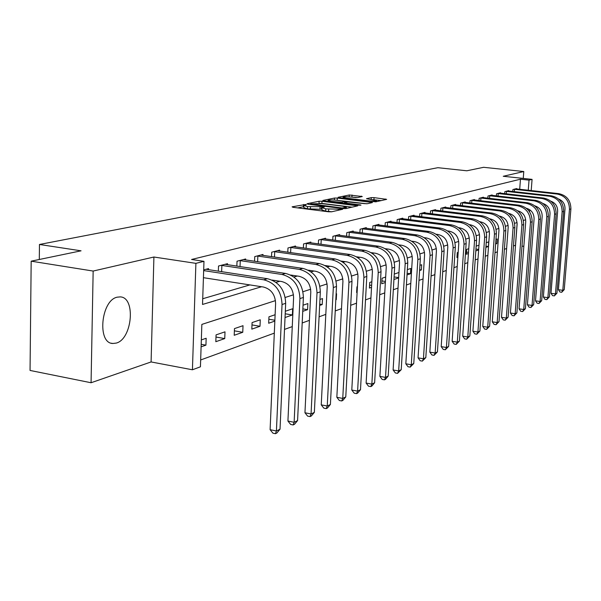 <?xml version="1.0" encoding="UTF-8"?>
<svg xmlns="http://www.w3.org/2000/svg" width="601" height="601" viewBox="0 0 601 601"><rect width="100%" height="100%" fill="white"/><g stroke="black" fill="none" stroke-linecap="round" stroke-linejoin="round"><path stroke-width="0.9" d="M305.571 204.483L292.109 206.827L292.965 207.3L328.522 211.785L331.572 211.8L342.668 209.268L325.765 208.878L322.016 207.691L324.405 206.984L323.586 206.729L307.554 206.594L303.911 205.437L306.36 204.738L305.571 204.483M303.851 206.631L297.645 207.893M321.963 208.885L319.965 209.253L320.07 207.022M117.255 297.164C100.998 300.169 96.919 343.456 112.838 343.479L116.248 343.088C132.28 339.144 135.999 297.345 120.29 296.894L117.255 297.164M362.283 196.535L349.279 194.987L338.123 197.293L339.024 197.721L375.775 201.838L386.661 199.344L374.062 197.639L371.298 197.616L366.475 198.706L376.474 200.651C375.34 201.17 372.65 201.222 368.398 200.824L346.101 198.127L343.073 197.233C344.238 196.722 346.927 196.67 351.149 197.068L357.618 197.534L362.283 196.535M519.7 189.3L520.466 179.203L529.038 180.127L532.073 179.368L531.209 190.577M31.177 261.172L93.155 271.059L91.067 382.747L30.05 370.441L31.177 261.172L81.06 250.82L39.463 244.472L437.874 167.694L466.819 170.789L483.61 167.303L523.779 171.533L503.255 176.273L532.073 179.368M91.067 382.747L151.091 361.945L153.909 257.018L93.155 271.059M153.909 257.018L195.896 263.351L203.979 261.33L202.529 304.452L261.6 286.73M520.466 179.203L191.576 259.474L203.979 261.33M322.016 201.26L319.108 201.237L306.976 203.747L307.847 204.205L342.886 208.562L345.86 208.577L357.738 205.858L322.016 201.26L321.911 203.423L319.221 203.371M322.88 200.449L334.509 198.045L337.341 198.067L372.507 202.537L367.572 203.686L364.702 203.664L347.851 201.944L344.373 202.74L345.53 203.093L360.172 204.881L360.998 205.136L358.82 205.189L322.872 200.719M523.253 178.422L523.779 171.533M202.717 298.75L249.881 284.912M208.517 269.721L208.555 268.602L203.694 269.872M218.336 271.216L218.524 266.018L227.509 263.681L227.471 264.74M236.847 266.145L237.034 261.21L245.636 258.971L245.599 259.978M254.561 261.3L254.749 256.604L262.983 254.463L262.945 255.425M271.524 256.665L271.712 252.195L279.6 250.151L279.563 251.06M287.781 252.232L287.969 247.973L295.534 246.012L295.497 246.883M303.377 247.98L303.565 243.923L310.83 242.038L310.792 242.872M318.35 243.908L318.538 240.032L325.517 238.221L325.479 239.018M332.744 240.002L332.931 236.298L339.64 234.555L339.595 235.314M346.582 236.246L346.762 232.7L353.223 231.024L353.178 231.753M359.894 232.64L360.082 229.244L366.294 227.629L366.257 228.327M372.725 229.169L372.905 225.916L378.893 224.353L378.855 225.022M385.083 225.826L385.264 222.701L391.041 221.206L391.003 221.844M397.006 222.603L397.178 219.605L402.753 218.155L402.715 218.779M408.507 219.5L408.68 216.615L414.059 215.218L414.021 215.812M419.618 216.51L419.791 213.731L424.982 212.386L424.945 212.957M430.346 213.618L430.519 210.943L435.537 209.644L435.507 210.192M440.721 210.823L440.894 208.254L445.747 206.992L445.717 207.518M450.758 208.126L450.923 205.647L455.626 204.423L455.588 204.933M460.471 205.512L460.636 203.123L465.189 201.944L465.151 202.432M469.877 202.988L470.042 200.681L474.444 199.532L474.414 200.013M478.989 200.546L479.147 198.315L483.422 197.203L483.392 197.661M487.824 198.172L487.982 196.024L492.121 194.942L492.091 195.393M496.388 195.881L496.539 193.792L500.558 192.748L500.528 193.184M504.705 193.657L504.848 191.636L508.754 190.622L508.716 191.043M512.766 191.494L512.916 189.54L516.702 188.556L516.672 188.962M200.659 359.969L274.311 333.134M284.506 329.416L292.266 326.591M302.198 322.977L309.417 320.341M319.086 316.817L325.81 314.368M335.238 310.935L341.496 308.651M350.699 305.3L356.521 303.174M365.506 299.907L370.93 297.931M379.697 294.73L384.753 292.89M393.324 289.765L398.027 288.052M406.404 285.002L410.783 283.402M418.98 280.419L423.059 278.932M431.075 276.009L434.869 274.627M442.719 271.765L446.25 270.48M453.935 267.678L457.218 266.483M464.753 263.741L467.803 262.629M475.181 259.94L478.013 258.911M485.247 256.266L487.877 255.312M494.976 252.728L497.403 251.842M504.374 249.302L506.62 248.483M513.457 245.989L515.47 245.261L517.123 223.414M201.102 346.837L205.933 345.154L206.166 338.258L201.335 339.911M215.827 341.699L224.751 338.581L224.999 331.835L216.067 334.885L215.827 341.699M234.217 335.275L242.759 332.293L243.014 325.689L234.465 328.604L234.217 335.275M251.819 329.13L260 326.275L260.271 319.8L252.082 322.594L251.819 329.13M275.108 314.736L268.947 316.84L268.677 323.24L274.83 321.092M285.039 317.531L292.371 314.969L292.657 308.756L285.325 311.258M302.746 311.348L307.584 309.658L307.877 303.558L303.032 305.21M319.649 305.443L322.211 304.549L322.504 298.569L319.95 299.441M335.816 299.801L336.267 299.644L336.575 293.769L336.117 293.927M357.422 286.654L356.941 286.82L356.633 292.529L357.114 292.364M371.846 281.741L369.728 282.462L369.412 288.067L371.531 287.331M385.677 277.016L382.048 278.255L381.733 283.762L385.361 282.5M393.933 279.503L398.643 277.865M398.966 272.486L394.256 274.094M407.02 274.935L410.453 273.733L410.783 268.452L407.343 269.624M419.603 270.54L421.354 269.932L421.684 264.733L419.926 265.334M431.698 266.318L432.029 261.202M458.187 252.285L457.286 252.593L456.948 257.498L457.849 257.183M468.765 248.671L466.677 249.385L466.346 254.223L468.434 253.487M475.819 250.91L478.644 249.926M478.982 245.185L476.15 246.155M485.886 247.394L488.41 246.515L488.748 241.857L486.224 242.714M495.607 243.998L496.847 243.57L497.185 238.98L495.945 239.401M505.005 240.716L505.343 236.193M39.463 244.472L39.298 259.489M521.999 246.102L523.839 246.342M275.476 300.613L201.853 324.405L200.434 366.798L192.425 369.78L195.896 263.351M151.091 361.945L192.425 369.78M529.736 209.734L529.571 211.8M528.256 190.247L529.038 180.127M276.039 282.402L279.863 281.253M293.964 277.023L297.307 276.017M311.085 271.885L313.977 271.021M327.455 266.979L329.934 266.228M343.111 262.276L345.214 261.645M358.113 257.776L359.864 257.251M372.492 253.464L373.92 253.036M386.285 249.325L387.42 248.987M399.537 245.351L400.394 245.088M412.271 241.527L412.872 241.347M525.687 219.748L523.433 220.477M517.063 222.535L514.636 223.324M508.145 225.42L505.546 226.261M498.928 228.403L496.141 229.304M489.394 231.483L486.404 232.444M479.523 234.668L476.323 235.705M469.306 237.973L465.88 239.078M458.721 241.392L455.055 242.579M447.745 244.938L443.823 246.207M436.349 248.619L432.157 249.978M424.524 252.443L420.046 253.892M412.233 256.417L407.448 257.964M399.462 260.541L394.339 262.201M386.165 264.838L380.688 266.611M372.32 269.316L366.46 271.209M357.888 273.981L351.615 276.009M342.825 278.849L336.124 281.013M327.109 283.927L319.927 286.249M310.672 289.239L302.987 291.725M293.483 294.798L285.242 297.457M205.933 345.154L201.185 344.298M224.751 338.581L215.992 337.033M242.759 332.293L234.382 330.843M260 326.275L251.984 324.916M274.867 320.228L268.85 319.229M292.371 314.969L285.212 313.797M307.584 309.658L302.859 308.891M322.211 304.549L319.717 304.159M336.267 299.644L335.824 299.576M357.264 289.524L356.799 289.457M371.636 285.422L369.577 285.114M385.421 281.448L381.898 280.93M398.658 277.602L394.083 276.933M410.453 273.733L407.125 273.26M421.354 269.932L419.656 269.691M457.97 255.433L457.098 255.32M468.51 252.382L466.489 252.112M478.681 249.415L475.947 249.054M488.41 246.515L485.969 246.192M496.847 243.57L495.652 243.413M303.896 205.64L303.805 207.661L307.449 208.832L307.554 206.594M319.965 209.253L307.449 208.832M322.008 207.893L321.911 209.929L325.652 211.124L325.765 208.878M331.707 211.77L325.652 211.124M352.156 207.165L321.911 203.423M310.807 203.844L342.134 207.976L346.394 207.353L342.608 206.181L321.738 203.604L310.807 203.844M366.618 203.769L335.2 200.095M336.357 200.216C332.037 199.802 329.273 199.863 328.056 200.403L331.091 201.327L341.924 202.319L345.41 201.523L336.357 200.216M381.229 200.606L372.56 199.637M356.205 197.601L350.488 196.993M203.431 277.685L263.418 287.015C271.134 289.096 275.198 294.588 275.604 303.482L270.104 429.692L276.415 430.992L282.034 304.519C281.426 291.132 275.318 282.891 263.726 279.788L203.664 270.6M280.021 429.219L276.888 432.983L275.446 433.697L276.415 430.992L280.021 429.219L285.678 303.31C285.077 289.99 278.999 281.786 267.437 278.706L206.015 269.263M275.446 433.697L272.922 433.171L270.104 429.692M220.98 265.379L221.867 265.439L221.641 271.72M272.065 280.058L281.659 281.523C289.239 283.544 293.22 288.908 293.596 297.6L287.924 421.038L294.129 422.285L299.922 298.599C299.351 285.52 293.371 277.474 281.967 274.462L221.867 265.439M297.578 420.595L294.52 424.268L293.138 424.952L294.129 422.285L297.578 420.595L303.4 297.442C302.836 284.423 296.879 276.415 285.513 273.425L225.09 264.312M293.138 424.952L290.659 424.449L287.924 421.038M239.393 260.594L240.257 260.654L240.032 266.619M290.674 275.025L299.065 276.287C306.525 278.248 310.424 283.477 310.785 291.981L304.955 412.767L311.055 413.976L317.005 292.942C316.464 280.156 310.597 272.298 299.388 269.376L240.257 260.654M314.353 412.354L311.371 415.945L310.048 416.598L311.055 413.976L314.353 412.354L320.325 291.846C319.8 279.112 313.947 271.291 302.776 268.384L243.315 259.572M310.048 416.598L307.607 416.117L304.955 412.767M257.003 256.018L257.852 256.079L257.626 261.743M308.358 270.187L315.713 271.276C323.045 273.177 326.876 278.293 327.207 286.609L321.242 404.864L327.245 406.021L333.322 287.541C332.826 275.025 327.064 267.355 316.043 264.508L257.852 256.079M330.4 404.473L327.485 407.981L326.223 408.612L327.245 406.021L330.4 404.473L336.5 286.489C336.012 274.033 330.272 266.386 319.289 263.561L260.759 255.042M326.223 408.612L323.819 408.147L321.242 404.864M273.876 251.639L274.702 251.691L274.469 257.093M325.194 265.544L331.639 266.476C338.851 268.331 342.608 273.327 342.923 281.471L336.838 397.291L342.75 398.41L348.941 282.372C348.467 270.127 342.818 262.622 331.977 259.857L274.702 251.691M345.77 396.923L342.916 400.364L341.706 400.957L342.75 398.41L345.77 396.923L351.983 281.366C351.517 269.173 345.883 261.698 335.08 258.948L277.474 250.7M341.706 400.957L339.347 400.506L336.838 397.291M290.043 247.439L290.854 247.492L290.621 252.63M341.255 261.082L346.897 261.886C353.989 263.689 357.678 268.579 357.978 276.55L351.788 390.034L357.603 391.116L363.898 277.422C363.455 265.432 357.903 258.092 347.235 255.402L290.854 247.492M360.495 389.688L357.708 393.054L356.543 393.625L357.603 391.116L360.495 389.688L366.813 276.46C366.37 264.515 360.84 257.205 350.21 254.531L293.498 246.538M356.543 393.625L354.222 393.189L351.788 390.034M305.556 243.405L306.352 243.458L306.119 248.363M356.611 256.792L361.517 257.483C368.496 259.241 372.124 264.027 372.402 271.832L366.122 383.07L371.846 384.114L378.224 272.681C377.811 260.932 372.357 253.742 361.87 251.128L306.352 243.458M374.626 382.754L371.891 386.045L370.779 386.593L371.846 384.114L374.626 382.754L381.019 271.75C380.613 260.053 375.182 252.901 364.717 250.294L308.869 242.549M370.779 386.593L368.496 386.173L366.122 383.07M320.453 239.536L321.235 239.589L321.002 244.276M371.298 252.668L375.55 253.261C382.416 254.967 385.985 259.655 386.24 267.31L379.885 376.384L385.519 377.398L391.98 268.129C391.589 256.612 386.225 249.58 375.903 247.026L321.235 239.589M388.186 376.091L385.519 379.314L384.445 379.847L385.519 377.398L388.186 376.091L394.662 267.242C394.271 255.771 388.937 248.769 378.645 246.23L323.631 238.71M384.445 379.847L382.198 379.434L379.885 376.384M334.765 235.817L335.531 235.87L335.305 240.347M385.361 248.701L389.027 249.205C395.789 250.872 399.289 255.455 399.537 262.968L393.107 369.968L398.658 370.945L405.179 263.756C404.811 252.465 399.545 245.576 389.38 243.089L335.531 235.87M401.22 369.69L397.577 373.356L398.658 370.945L401.22 369.69L407.756 262.907C407.395 251.661 402.144 244.795 392.01 242.323L337.83 235.021M397.577 373.356L395.36 372.966L393.107 369.968M348.535 232.241L349.286 232.294L349.061 236.576M398.854 244.885L401.971 245.306C408.635 246.928 412.076 251.428 412.309 258.791L405.825 363.793L411.287 364.747L417.868 259.557C417.522 248.483 412.346 241.737 402.332 239.311L349.286 232.294M413.758 363.53L410.205 367.121L411.287 364.747L413.758 363.53L420.339 258.738C420.001 247.71 414.84 240.986 404.864 238.567L351.48 231.475M410.205 367.121L408.019 366.738L405.825 363.793M361.779 228.801L362.523 228.853L362.298 232.955M411.798 241.204L414.427 241.549C420.985 243.142 424.374 247.544 424.591 254.771L418.056 357.85L423.442 358.774L430.061 255.523C429.738 244.66 424.652 238.041 414.795 235.675L362.523 228.853M425.816 357.61L422.353 361.118L423.442 358.774L425.816 357.61L432.45 254.734C432.127 243.908 427.056 237.32 417.229 234.961L364.619 228.064M422.353 361.118L420.197 360.75L418.056 357.85M374.543 225.488L375.272 225.533L375.047 229.469M424.238 237.658L426.417 237.943C432.878 239.491 436.206 243.818 436.416 250.91L429.835 352.133L435.147 353.027L441.803 251.639C441.502 240.971 436.491 234.48 426.785 232.166L375.272 225.533M437.43 351.901L434.05 355.341L435.147 353.027L437.43 351.901L444.101 250.872C443.801 240.25 438.805 233.789 429.129 231.483L377.278 224.774M434.05 355.341L431.931 354.981L429.835 352.133M386.841 222.295L387.555 222.34L387.337 226.119M436.206 234.24L437.964 234.465C444.327 235.983 447.61 240.22 447.798 247.184L441.194 346.619L446.423 347.491L453.109 247.89C452.823 237.425 447.895 231.054 438.332 228.793L387.555 222.34M448.631 346.401L445.326 349.767L446.423 347.491L448.631 346.401L455.325 247.161C455.04 236.726 450.126 230.386 440.593 228.14L389.478 221.604M445.326 349.767L443.238 349.421L441.194 346.619M398.703 219.207L399.41 219.252L399.192 222.881M447.715 230.942L449.097 231.115C455.37 232.595 458.593 236.756 458.773 243.6L452.14 341.3L457.293 342.149L464.01 244.284C463.739 233.999 458.894 227.756 449.465 225.548L399.41 219.252M459.419 341.098L456.197 344.396L457.293 342.149L459.419 341.098L466.143 243.578C465.873 233.331 461.042 227.11 451.644 224.909L401.25 218.546M456.197 344.396L454.138 344.057L452.14 341.3M410.152 216.24L410.844 216.277L410.633 219.771M458.796 227.756L459.833 227.884C466.015 229.334 469.186 233.413 469.358 240.137L462.702 336.169L467.788 336.996L474.52 240.806C474.264 230.701 469.494 224.571 460.201 222.408L410.844 216.277M469.839 335.982L466.684 339.212L467.788 336.996L469.839 335.982L476.578 240.13C476.323 230.055 471.567 223.948 462.304 221.799L412.609 215.601M466.684 339.212L464.656 338.889L462.702 336.169M421.211 213.363L421.887 213.408L421.677 216.766M469.486 224.676L470.192 224.766C476.285 226.179 479.41 230.191 479.575 236.802L472.904 331.219L477.915 332.022L484.661 237.455C484.421 227.516 479.726 221.499 470.568 219.38L421.887 213.408M479.898 331.046L476.811 334.209L477.915 332.022L479.898 331.046L486.645 236.794C486.412 226.893 481.724 220.898 472.596 218.794L423.577 212.746M476.811 334.209L474.813 333.893L472.904 331.219M431.894 210.59L432.562 210.635L432.352 213.858M479.786 221.701L480.199 221.754C486.209 223.136 489.289 227.08 489.439 233.579L482.761 326.433L487.696 327.214L494.45 234.21C494.225 224.443 489.597 218.531 480.575 216.458L432.562 210.635M489.62 326.268L486.6 329.378L487.696 327.214L489.62 326.268L496.373 233.579C496.148 223.842 491.535 217.945 482.535 215.887L434.185 209.997M486.6 329.378L484.624 329.063L482.761 326.433M442.216 207.908L442.877 207.946L442.674 211.064M489.732 218.824L489.868 218.839C495.795 220.199 498.83 224.068 498.965 230.461L492.287 321.813L497.155 322.564L503.916 231.077C503.706 221.476 499.146 215.661 490.243 213.633L442.877 207.946M499.01 321.655L496.058 324.705L497.155 322.564L499.01 321.655L505.772 230.468C505.561 220.898 501.016 215.098 492.136 213.085L444.432 207.33M496.058 324.705L494.112 324.397L492.287 321.813M452.207 205.309L452.853 205.354L452.658 208.352M499.341 216.044C505.118 217.419 508.063 221.221 508.183 227.448L501.497 317.336L506.305 318.072L513.059 228.049C512.863 218.606 508.371 212.889 499.596 210.906L452.853 205.354M508.1 317.193L505.208 320.183L506.305 318.072L508.1 317.193L514.854 227.456C514.659 218.043 510.181 212.348 501.429 210.373L454.356 204.753M505.208 320.183L503.285 319.89L501.497 317.336M461.876 202.8L462.515 202.838L462.319 205.737M508.634 213.355C514.186 214.812 517.01 218.539 517.1 224.534L510.414 313.008L515.155 313.73L521.908 225.12C521.721 215.827 517.296 210.207 508.641 208.262L462.515 202.838M516.89 312.873L514.058 315.81L515.155 313.73L516.89 312.873L523.644 224.549C523.456 215.286 519.046 209.681 510.414 207.743L463.957 202.259M514.058 315.81L512.165 315.525L510.414 313.008M471.244 200.366L471.868 200.411L471.68 203.198M517.626 210.763C522.968 212.281 525.672 215.932 525.725 221.709L519.046 308.816L523.726 309.515L530.473 222.287C530.3 213.145 525.935 207.615 517.393 205.707L471.868 200.411M525.409 308.689L522.637 311.573L523.726 309.515L525.409 308.689L532.155 221.731C531.975 212.611 527.633 207.105 519.106 205.204L473.257 199.848M522.637 311.573L520.767 311.295L519.046 308.816M480.319 198.007L480.935 198.052L480.74 200.749M526.341 208.254C531.472 209.832 534.049 213.408 534.079 218.982L527.408 304.752L532.028 305.436L538.766 219.545C538.601 210.538 534.304 205.099 525.867 203.236L480.935 198.052M533.658 304.639L530.938 307.472L532.028 305.436L533.658 304.639L540.397 219.004C540.231 210.027 535.942 204.61 527.535 202.747L482.265 197.504M530.938 307.472L529.09 307.194L527.408 304.752M489.109 195.723L489.717 195.768L489.53 198.375M534.777 205.827C539.706 207.465 542.17 210.966 542.177 216.337L535.514 300.816L540.074 301.484L546.797 216.886C546.647 208.021 542.403 202.665 534.086 200.832L489.717 195.768M541.659 300.71L538.992 303.497L540.074 301.484L541.659 300.71L548.375 216.36C548.225 207.525 543.995 202.191 535.694 200.366L491.002 195.235M538.992 303.497L537.166 303.227L535.514 300.816M497.643 193.507L498.237 193.552L498.056 196.069M542.966 203.491C547.691 205.174 550.043 208.6 550.02 213.768L543.372 296.999L547.879 297.653L554.588 214.309C554.438 205.572 550.261 200.306 542.049 198.51L498.237 193.552M549.412 296.902L546.797 299.636L547.879 297.653L549.412 296.902L556.113 213.798C555.97 205.099 551.801 199.848 543.612 198.052L499.476 193.034M546.797 299.636L544.994 299.381L543.372 296.999M505.914 191.358L506.508 191.396L506.327 193.838M550.899 201.222C555.429 202.95 557.675 206.301 557.63 211.282L550.997 293.296L555.452 293.934L562.138 211.807C562.003 203.206 557.878 198.022 549.772 196.249L506.508 191.396M556.932 293.205L554.37 295.895L555.452 293.934L556.932 293.205L563.625 211.319C563.49 202.74 559.373 197.571 551.29 195.806L507.695 190.9M554.37 295.895L552.589 295.639L550.997 293.296M513.953 189.277L514.531 189.307L514.351 191.674M558.599 199.029C562.942 200.794 565.075 204.07 565.015 208.87L558.404 289.705L562.791 290.328L569.47 209.381C569.335 200.907 565.271 195.798 557.262 194.063L514.531 189.307M564.241 289.622L561.717 292.266L562.791 290.328L564.241 289.622L570.905 208.908C570.777 200.456 566.72 195.363 558.735 193.635L515.681 188.827M561.717 292.266L559.959 292.018L558.404 289.705M303.385 206.684L303.482 204.468M339.693 209.974L339.738 208.99M321.392 208.945L321.497 206.714M310.364 209.201L310.477 206.962M328.612 211.499L328.724 209.246M338.288 210.29L338.34 209.306M356.506 206.181L356.543 205.497M319.003 203.356L319.108 201.237M311.401 204.648L311.423 204.16M342.104 208.464L342.134 207.976M344.178 208.66L344.208 207.991M345.613 208.622L345.665 207.668M334.404 200.035L334.509 198.045M337.236 200.193L337.341 198.067M371.283 202.853L371.32 202.184M345.507 203.559L345.53 203.093M360.149 205.264L360.172 204.881M331.068 201.786L331.091 201.327M339.009 202.762L339.032 202.297M341.879 203.108L341.924 202.319M345.139 202.529L345.184 201.613M346.078 198.57L346.101 198.127M368.368 201.267L368.398 200.824M371.193 199.472L371.298 197.616M373.95 199.735L374.062 197.639M385.444 199.66L385.481 198.999M349.173 196.888L349.279 194.987M351.931 197.09L352.043 195.009M361.314 196.745L361.344 196.121M263.726 279.788L267.437 278.706M282.034 304.519L285.678 303.31M281.967 274.462L285.513 273.425M299.922 298.599L303.4 297.442M299.388 269.376L302.776 268.384M317.005 292.942L320.325 291.846M316.043 264.508L319.289 263.561M333.322 287.541L336.5 286.489M331.977 259.857L335.08 258.948M348.941 282.372L351.983 281.366M347.235 255.402L350.21 254.531M363.898 277.422L366.813 276.46M361.87 251.128L364.717 250.294M378.224 272.681L381.019 271.75M375.903 247.026L378.645 246.23M391.98 268.129L394.662 267.242M389.38 243.089L392.01 242.323M405.179 263.756L407.756 262.907M402.332 239.311L404.864 238.567M417.868 259.557L420.339 258.738M414.795 235.675L417.229 234.961M430.061 255.523L432.45 254.734M426.785 232.166L429.129 231.483M441.803 251.639L444.101 250.872M438.332 228.793L440.593 228.14M453.109 247.89L455.325 247.161M449.465 225.548L451.644 224.909M464.01 244.284L466.143 243.578M460.201 222.408L462.304 221.799M474.52 240.806L476.578 240.13M470.568 219.38L472.596 218.794M484.661 237.455L486.645 236.794M480.575 216.458L482.535 215.887M494.45 234.21L496.373 233.579M490.243 213.633L492.136 213.085M503.916 231.077L505.772 230.468M499.596 210.906L501.429 210.373M513.059 228.049L514.854 227.456M508.641 208.262L510.414 207.743M521.908 225.12L523.644 224.549M517.393 205.707L519.106 205.204M530.473 222.287L532.155 221.731M525.867 203.236L527.535 202.747M538.766 219.545L540.397 219.004M534.086 200.832L535.694 200.366M546.797 216.886L548.375 216.36M542.049 198.51L543.612 198.052M554.588 214.309L556.113 213.798M549.772 196.249L551.29 195.806M562.138 211.807L563.625 211.319M557.262 194.063L558.735 193.635M569.47 209.381L570.905 208.908M112.838 343.479L111.373 343.209M310.604 204.543L310.634 203.957M346.334 208.472L346.394 207.353M344.335 203.416L344.365 202.792M328.003 201.41L328.048 200.546M345.357 202.484L345.41 201.523M343.028 198.202L343.066 197.368M376.414 201.696L376.474 200.651"/></g></svg>
